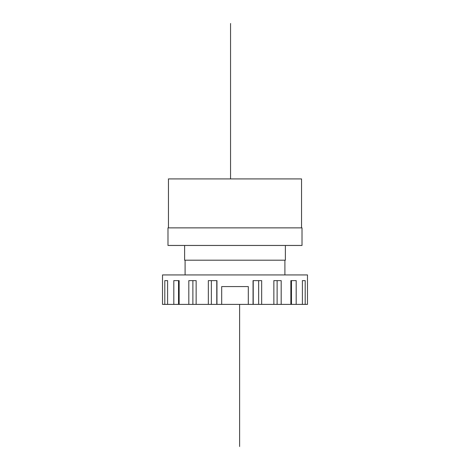 <?xml version="1.0" encoding="UTF-8"?>
<svg xmlns="http://www.w3.org/2000/svg" width="470" height="470" viewBox="0 0 470 470"><rect width="100%" height="100%" fill="white"/><g stroke="black" fill="none" stroke-linecap="round" stroke-linejoin="round"><path stroke-width="0.7" d="M221.693 304.39L162.52 304.39L162.52 274.926L307.48 274.926L307.48 304.39L221.693 304.39L221.693 286.571L248.307 286.571L248.307 304.39M253.048 304.39L253.048 280.625L261.661 280.625L261.661 304.39M273.857 304.39L273.857 280.625L277.118 280.625L277.118 304.39M281.183 304.39L281.183 280.625L273.857 280.625M290.86 304.39L290.86 280.625L291.471 280.625L291.471 304.39M296.188 304.39L296.188 280.625L290.86 280.625M302.398 304.39L302.398 280.625L305.2 280.625L302.398 280.625M305.2 280.625L305.2 304.39M164.8 304.39L164.8 280.625L167.602 280.625L164.8 280.625M167.602 280.625L167.602 304.39M173.812 304.39L173.812 280.625L179.141 280.625L179.141 304.39M188.817 304.39L188.817 280.625L196.143 280.625L196.143 304.39M208.339 304.39L208.339 280.625L216.952 280.625L216.952 304.39M216.782 280.625L216.782 304.39M253.218 280.625L253.218 304.39M258.641 280.625L258.641 304.39M179.141 280.625L178.53 280.625L178.53 304.39M196.143 280.625L192.882 280.625L192.882 304.39M211.359 280.625L211.359 304.39M285.378 245.458L285.378 260.192L184.622 260.192L184.622 245.458M302.016 245.458L167.984 245.458L167.984 227.874L302.016 227.874L302.016 245.458M301.54 227.874L301.54 178.917L168.46 178.917L168.46 227.874M230.553 178.917L230.553 23.5M239.606 446.5L239.606 304.39M284.902 260.192L284.902 274.926M185.098 260.192L185.098 274.926"/></g></svg>
